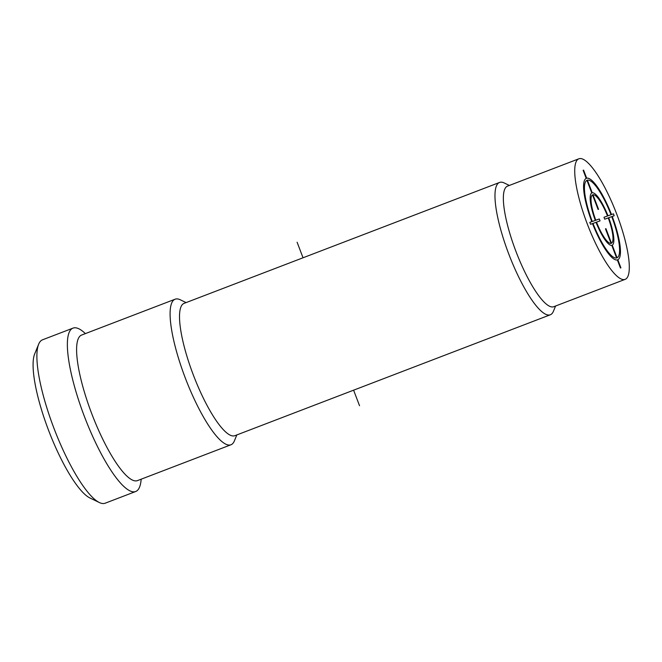 <?xml version="1.0" encoding="UTF-8"?>
<svg xmlns="http://www.w3.org/2000/svg" width="662" height="662" viewBox="0 0 662 662"><rect width="100%" height="100%" fill="white"/><g stroke="black" fill="none" stroke-linecap="round" stroke-linejoin="round"><path stroke-width="0.99" d="M625.044 279.389A64.57 15.507 -111 0 1 587.475 224.468A64.57 15.507 -111 0 1 578.902 158.781A64.57 15.507 -111 0 1 578.977 158.756A64.57 15.507 69 0 1 616.554 213.677A64.57 15.507 69 0 1 625.118 279.364A64.57 15.507 69 0 1 625.044 279.389M553.821 306.688A64.57 15.507 -111 0 1 553.746 306.713A64.57 15.507 -111 0 1 553.672 306.746A64.57 15.507 -111 0 1 516.103 251.817A64.57 15.507 -111 0 1 507.531 186.138A64.57 15.507 -111 0 1 507.605 186.113M555.567 306.018L553.44 311.223A70.867 17.022 -111 0 1 550.296 314.789A70.867 17.022 -111 0 1 550.213 314.814A70.867 17.022 -111 0 1 508.97 254.539A70.867 17.022 -111 0 1 499.57 182.447A70.867 17.022 -111 0 1 499.653 182.414A70.867 17.022 -111 0 1 504.287 182.993L509.351 185.443M234.911 435.67A70.867 17.022 69 0 1 234.828 435.704A70.867 17.022 69 0 1 234.745 435.728A70.867 17.022 -111 0 1 193.511 375.445A70.867 17.022 -111 0 1 184.102 303.362A70.867 17.022 -111 0 1 184.185 303.328M137.539 480.579A77.951 18.726 69 0 1 137.448 480.62A77.951 18.726 69 0 1 137.357 480.653A77.951 18.726 -111 0 1 91.993 414.338A77.951 18.726 -111 0 1 81.649 335.038L175.149 299.199A77.951 18.726 -111 0 0 185.492 378.507A77.951 18.726 -111 0 0 230.856 444.814A77.951 18.726 69 0 0 230.947 444.781A77.951 18.726 69 0 0 234.398 440.859L236.831 434.934M186.105 302.592L180.337 299.812A77.951 18.726 69 0 0 175.24 299.166A77.951 18.726 -111 0 0 175.149 299.199M105.275 503.17A87.5 21.018 69 0 1 105.175 503.211A87.5 21.018 69 0 1 105.076 503.244A87.5 21.018 -111 0 1 99.35 502.532A87.5 21.018 -111 0 1 54.234 429.026A87.5 21.018 -111 0 1 38.661 344.207A87.5 21.018 -111 0 1 42.542 339.805L73.035 328.112A87.5 21.018 -111 0 0 84.645 417.126A87.5 21.018 -111 0 0 135.569 491.56A87.5 21.018 69 0 0 135.669 491.518A87.5 21.018 69 0 0 140.973 481.158L141.213 479.172M85.415 333.59L83.909 332.274A87.5 21.018 69 0 0 73.134 328.079A87.5 21.018 -111 0 0 73.035 328.112M99.35 502.532L89.916 497.973A79.622 19.124 -111 0 1 48.864 431.086A79.622 19.124 -111 0 1 34.697 353.897L38.661 344.207M359.532 405.715L353.599 390.175M303.039 257.766L297.106 242.234M590.554 224.286L592.515 223.582A43.651 10.484 69 0 0 617.356 259.926L620.443 268.011L620.906 267.845L617.812 259.752A43.651 10.484 69 0 0 612.234 216.449L614.187 215.738L613.459 213.826L611.498 214.538A43.651 10.484 69 0 0 586.681 178.219L583.586 170.126L583.123 170.291L586.218 178.384A43.659 10.484 69 0 0 591.787 221.671L589.825 222.374L590.554 224.286M592.986 223.417L596.04 222.316A28.061 6.744 69 0 0 611.787 245.354L616.612 257.981A41.574 9.988 69 0 1 592.986 223.417M595.312 220.405L592.258 221.497A41.574 9.988 69 0 1 586.954 180.329L591.778 192.956A28.069 6.744 69 0 0 595.312 220.405M596.512 222.151L600.037 220.885L599.309 218.973L595.783 220.239A25.983 6.239 69 0 1 592.523 194.893L598.084 209.465L598.547 209.3L592.986 194.736A25.983 6.239 69 0 1 607.509 215.994L603.992 217.277L604.72 219.188L608.246 217.906A25.983 6.239 69 0 1 611.506 243.244L605.945 228.68L605.482 228.845L611.051 243.409A25.983 6.239 69 0 1 596.512 222.151M617.075 257.816L612.251 245.188A28.061 6.744 69 0 0 608.709 217.732L611.762 216.623A41.574 9.988 69 0 1 617.075 257.816M611.034 214.711L607.981 215.82A28.061 6.744 69 0 0 592.242 192.791L587.417 180.163A41.574 9.988 69 0 1 611.034 214.711M507.531 186.138L578.902 158.781M184.102 303.362L499.57 182.447M234.828 435.704L550.296 314.789M553.746 306.713L625.118 279.364M137.448 480.62L230.947 444.781M105.175 503.211L135.669 491.518"/></g></svg>

